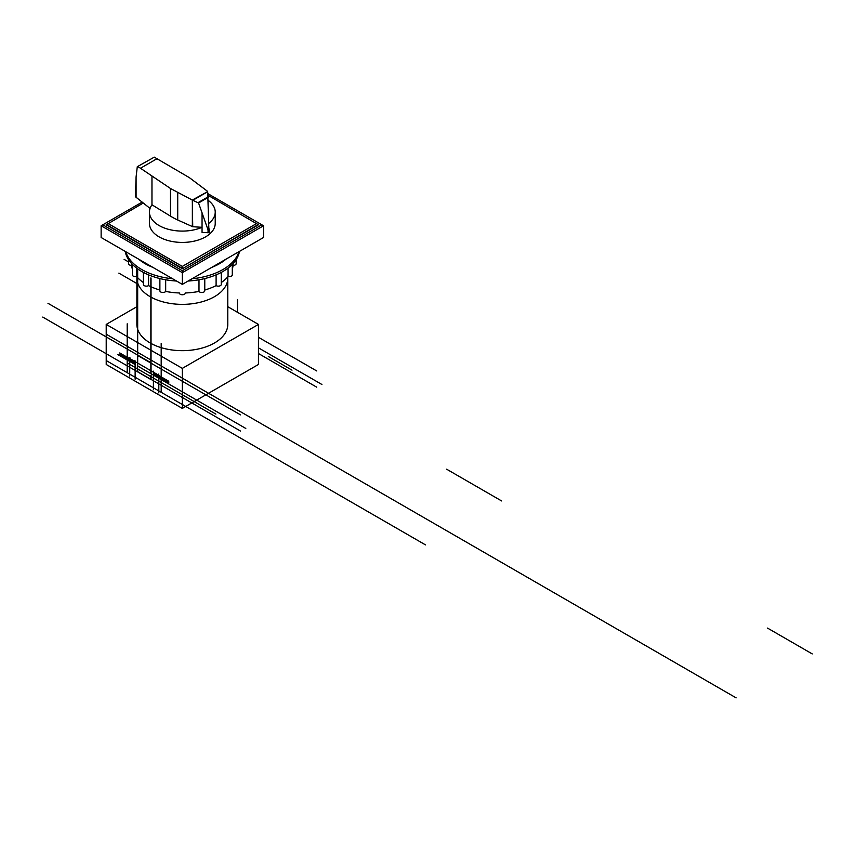 <?xml version="1.0" encoding="UTF-8"?>
<svg xmlns="http://www.w3.org/2000/svg" width="855" height="855" viewBox="0 0 855 855"><rect width="100%" height="100%" fill="white"/><g stroke="black" fill="none" stroke-linecap="round" stroke-linejoin="round"><path stroke-width="1.28" d="M227.783 306.71L258.456 324.419L182.329 368.366L106.212 324.419L136.875 306.71M106.212 324.419L106.212 364.465L182.329 408.412L258.456 364.465L258.456 324.419M182.329 368.366L182.329 408.412M136.928 276.87A45.454 26.238 0 0 0 136.875 278.121A45.454 26.238 0 0 0 150.191 296.685A45.454 26.238 0 0 0 214.477 296.685A45.454 26.238 0 0 0 227.783 278.121A45.454 26.238 0 0 0 227.74 276.87M227.783 278.121L227.783 324.419A45.454 26.238 180 0 1 199.728 348.669A45.454 26.238 180 0 1 150.191 342.973A45.454 26.238 180 0 1 136.875 324.419L136.875 278.121M207.904 193.668L261.844 224.801L182.329 270.704L182.329 272.66L101.136 225.773L141.898 202.24M182.329 270.704L102.824 224.801M263.532 225.773L263.532 237.498L182.329 284.373L182.329 272.66L263.532 225.773L261.844 224.801M182.329 284.373L101.136 237.498L101.136 225.773M208.096 195.335L258.456 224.801L182.329 268.748L106.212 224.801L143.074 203.127M256.767 223.433L182.329 266.407L107.901 223.433M106.212 224.405L182.329 268.363L182.329 266.407M182.329 268.748L258.456 224.405M209.09 223.144A32.896 18.992 0 0 0 215.225 212.104L215.225 223.433A32.896 18.992 180 0 1 182.329 242.425A32.896 18.992 180 0 1 149.443 223.433L149.443 212.104A32.896 18.992 0 0 0 167.612 229.087A32.896 18.992 0 0 0 202.047 227.302L192.738 226.735L192.29 200.049L207.68 191.616L208.962 232.517L198.563 202.966L192.738 200.273M215.225 212.104A32.896 18.992 0 0 0 208.396 200.519M208.043 229.45L208.043 232.731L202.047 232.389L202.047 212.735M192.738 226.735L177.722 220.002A69.907 40.367 180 0 1 170.487 216.133L151.966 204.805A32.896 18.992 0 0 0 149.443 212.104M154.285 157.149L137.292 166.693L154.285 157.149L189.318 177.616L207.487 191.274M137.292 166.693L136.084 176.996L135.453 196.757L150.063 208.438M192.845 200.294L207.69 191.723M198.168 202.582L208.257 196.757M208.321 230.081L209.251 229.546M192.29 200.049L170.487 188.495L140.477 168.243L157.106 158.635M208.043 232.731A1.154 0.663 0 0 0 208.898 232.549L208.962 232.507A1.154 0.663 0 0 0 209.251 231.983L209.251 229.429M140.477 168.243L137.89 166.607M151.966 204.805L151.966 176.141M136.586 268.075L136.586 276.475A2.993 1.731 180 0 1 132.375 274.904L132.375 264.387M131.585 263.554L131.585 265.392A2.993 1.731 180 0 1 128.507 263.671L128.507 259.578M236.162 259.578L236.162 263.671A2.993 1.731 180 0 1 233.084 265.392L233.084 263.554M232.293 264.387L232.293 274.904A2.993 1.731 180 0 1 228.071 276.475L228.071 268.075M221.274 272.403L221.274 284.426A2.993 1.731 180 0 1 219.382 286.03A2.993 1.731 180 0 1 216.101 285.613L216.101 274.85M204.773 278.559L204.773 290.786A2.993 1.731 180 0 1 202.325 292.485A2.993 1.731 180 0 1 198.991 291.405L198.991 279.767M185.321 293.019L185.321 292.966A2.993 1.731 180 0 1 185.321 293.019A2.993 1.731 180 0 1 182.329 294.751A2.993 1.731 180 0 1 179.347 293.019A2.993 1.731 180 0 1 179.347 292.966L179.347 293.019M165.678 279.767L165.678 291.405A2.993 1.731 180 0 1 162.343 292.485A2.993 1.731 180 0 1 159.885 290.786L159.885 278.559M148.567 274.85L148.567 285.613A50.84 29.348 0 0 0 159.885 290.005M165.678 291.405A50.84 29.348 0 0 0 179.347 292.966M185.321 292.966A50.84 29.348 0 0 0 198.991 291.405M204.773 290.005A50.84 29.348 0 0 0 216.101 285.613M221.274 282.545A50.84 29.348 0 0 0 228.071 276.475M232.293 269.111A50.84 29.348 0 0 0 233.084 265.392M131.585 265.392A50.84 29.348 0 0 0 132.375 269.111M136.586 276.475A50.84 29.348 0 0 0 143.394 282.545M148.567 285.613A2.993 1.731 180 0 1 145.286 286.03A2.993 1.731 180 0 1 143.394 284.426L143.394 272.403M188.143 281.028A57.413 33.153 0 0 0 222.931 271.484A57.413 33.153 0 0 0 239.453 251.402M125.215 251.402A57.413 33.153 0 0 0 176.525 281.028M446.599 469.181L501.618 500.945M258.456 353.521L316.703 387.155M258.456 347.857L321.918 384.494M136.875 283.529L118.877 273.13M292.015 370.162L268.331 356.492M237.476 312.31L237.476 299.613M237.305 312.214L237.305 299.517M812.25 653.915L767.523 628.094M258.456 337.308L316.703 370.942M128.507 261.897L124.082 259.343M137.676 366.026L137.676 270.298M150.865 373.646L150.865 277.918M151.036 373.742L151.036 278.014M245.791 428.451L137.505 365.929L137.505 270.201M161.189 343.464L161.189 392.295L425.501 544.892M106.212 360.554L370.471 513.128M137.676 367.864L137.676 371.69L240.586 431.102M151.036 375.206L151.036 379.599L42.75 317.077M137.505 371.786L137.505 367.394M129.896 361.334L129.896 357.508M134.972 360.436L134.972 364.273L119.743 355.477M134.972 362.905L119.743 354.109M134.972 361.729L119.743 352.933M129.725 376.082L129.725 358.502L147.06 368.516M135.133 364.561L117.798 354.558M127.181 362.905L192.204 400.439M135.133 361.633L135.133 379.214M127.181 372.662L127.181 323.831M127.352 372.769L127.352 323.927M158.645 377.942L158.645 374.116M168.798 383.799L153.579 375.014L153.579 371.177M158.816 392.883L158.816 375.302L141.503 365.309M153.408 375.11L170.722 385.113M153.579 373.646L168.798 382.431M153.579 372.47L168.798 381.266M150.865 379.31L150.865 375.484M150.865 376.574L215.888 414.109M153.408 372.182L153.408 389.762M161.36 392.392L161.36 343.56M106.212 334.187L691.406 672.041M137.676 355.477L240.586 414.889M150.865 362.702L47.955 303.29M150.865 359.966L736.123 697.862M198.563 202.966L208.299 197.355M136.084 197.826L136.084 176.996M170.487 216.133L170.487 188.495M192.364 226.65L192.364 200.091M177.722 220.002L177.722 192.728M192.054 278.762A57.413 33.153 0 0 0 222.931 269.528A57.413 33.153 0 0 0 238.919 251.701M125.749 251.701A57.413 33.153 0 0 0 172.603 278.762M211.805 267.358A52.636 30.385 0 0 0 219.553 263.671A52.636 30.385 0 0 0 225.934 259.204M138.734 259.204A52.636 30.385 0 0 0 152.863 267.358M209.261 232.068L209.261 228.98"/></g></svg>
